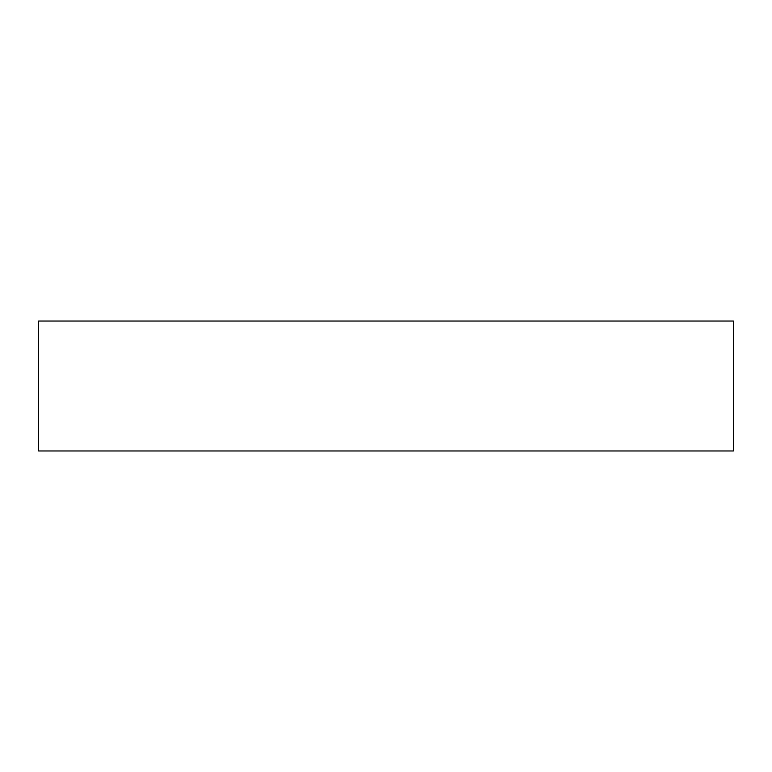 <?xml version="1.0" encoding="UTF-8"?>
<svg xmlns="http://www.w3.org/2000/svg" width="772" height="772" viewBox="0 0 772 772"><rect width="100%" height="100%" fill="white"/><g stroke="black" fill="none" stroke-linecap="round" stroke-linejoin="round"><path stroke-width="1.16" d="M38.6 321.036L38.6 450.964L733.4 450.964L733.4 321.036L38.6 321.036L733.4 321.036L733.4 450.964L38.6 450.964L38.6 321.036"/></g></svg>
